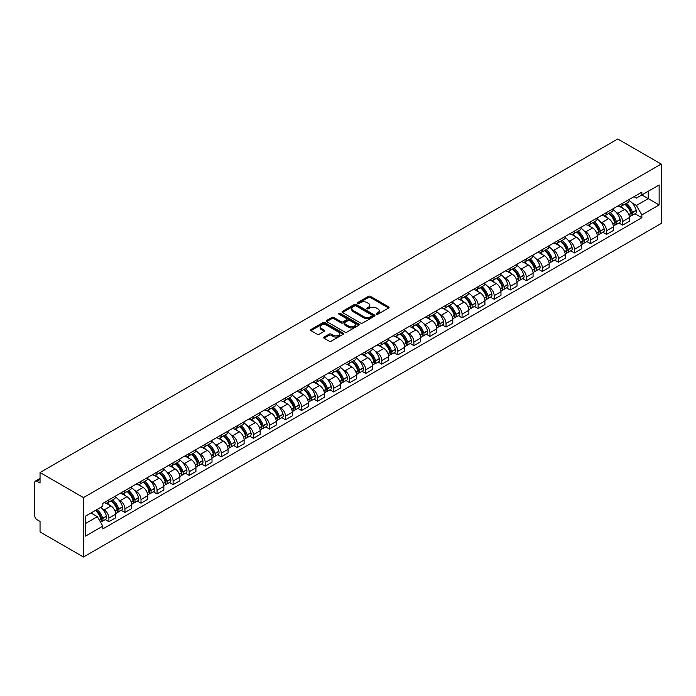 <?xml version="1.0" encoding="UTF-8"?>
<svg xmlns="http://www.w3.org/2000/svg" width="696" height="696" viewBox="0 0 696 696"><rect width="100%" height="100%" fill="white"/><g stroke="black" fill="none" stroke-linecap="round" stroke-linejoin="round"><path stroke-width="1.04" d="M376.484 314.209A1 0.574 0 0 0 377.893 314.209L388.629 308.015A1.427 0.827 0 0 0 389.047 307.432A1.427 0.827 0 0 0 388.629 306.849L370.446 296.348A1.427 0.827 0 0 0 368.428 296.348L357.692 302.551A1 0.574 0 0 0 359.11 303.36L360.502 302.56A4.567 2.636 0 0 1 366.966 302.56L368.48 303.439A4.567 2.636 0 0 1 369.82 305.3A4.567 2.636 0 0 1 368.48 307.171L367.088 307.971A1 0.574 0 0 0 368.506 308.789L369.889 307.989A4.567 2.636 0 0 1 376.353 307.989L377.876 308.859A4.567 2.636 0 0 1 379.207 310.729A4.567 2.636 0 0 1 377.876 312.591L376.484 313.391A1 0.574 0 0 0 376.484 314.209L376.484 313.391M324.084 337.055A1.427 0.827 0 0 0 323.666 337.638A1.427 0.827 0 0 0 324.084 338.221L329.182 341.171A1.427 0.827 0 0 0 331.209 341.171L343.128 334.289A1.427 0.827 0 0 0 343.546 333.706A1.427 0.827 0 0 0 343.128 333.123L324.945 322.622A1.427 0.827 0 0 0 322.918 322.622L310.999 329.504A1.427 0.827 0 0 0 310.581 330.087A1.427 0.827 0 0 0 310.999 330.67L317.167 334.228A1.427 0.827 0 0 0 319.186 334.228L324.284 331.287A1.427 0.827 0 0 0 324.701 330.704A1.427 0.827 0 0 0 324.284 330.113L321.23 328.355A3.819 2.21 0 0 1 320.108 326.789A3.819 2.21 0 0 1 322.465 324.754A3.819 2.21 0 0 1 326.633 325.232L338.604 332.14A3.819 2.21 0 0 1 339.726 333.706A3.819 2.21 0 0 1 337.36 335.742A3.819 2.21 0 0 1 333.201 335.263L331.209 334.115A1.427 0.827 0 0 0 329.182 334.115L324.084 337.055L324.084 338.221M83.477 497.605L40.046 472.532L617.77 138.982L661.2 164.056L83.477 497.605L83.477 557.018L661.2 223.468L661.2 164.056M360.598 323.031A1.427 0.827 0 0 0 362.616 323.031L374.535 316.149A1.427 0.827 0 0 0 374.953 315.566A1.427 0.827 0 0 0 374.535 314.983L356.361 304.483A1.427 0.827 0 0 0 354.334 304.483L342.415 311.364A1.427 0.827 0 0 0 341.997 311.947A1.427 0.827 0 0 0 342.415 312.53L360.598 323.031M339.335 314.427A1 0.574 0 0 1 340.344 314.566L340.344 313.383L358.832 324.049A1.427 0.827 0 0 1 359.249 324.632A1.427 0.827 0 0 1 358.832 325.215L346.913 332.096A1.427 0.827 0 0 1 344.894 332.096L326.711 321.604L331.809 318.681L331.809 317.489L326.711 320.438A1.427 0.827 0 0 0 326.293 321.021A1.427 0.827 0 0 0 326.711 321.604L326.711 320.438M331.809 318.681A1.427 0.827 0 0 1 333.828 318.681L333.828 317.489A1.427 0.827 0 0 0 331.809 317.489M333.828 317.489L341.205 321.752A1.427 0.827 0 0 0 343.224 321.752L346.608 319.795A1.427 0.827 0 0 0 347.026 319.212A1.427 0.827 0 0 0 346.608 318.629L338.935 314.192A1 0.574 0 0 1 340.344 313.383M40.046 472.532L40.046 483.05L36.862 481.206A2.914 1.679 -120 0 0 35.4 481.058A2.914 1.679 -120 0 0 34.8 482.389L34.8 516.023A2.914 1.679 -120 0 0 36.862 519.59L40.046 521.426L40.046 531.944L83.477 557.018M622.607 203.267A6.69 3.863 60 0 1 621.223 206.277L628.018 202.353A6.69 3.863 -120 0 0 629.402 199.352M616.16 212.323L617.874 213.307A6.69 3.863 60 0 1 622.607 221.511L629.402 217.587A6.69 3.863 -120 0 0 624.669 209.392L619.805 206.581M629.402 217.587L629.402 221.215L622.607 225.13L618.927 223.007M621.223 206.277A6.69 3.863 60 0 1 617.926 205.972M622.607 221.511L622.607 225.13M606.555 212.541A6.69 3.863 60 0 1 605.172 215.542L611.958 211.619A6.69 3.863 -120 0 0 613.35 208.617M602.875 232.273L606.555 234.404L613.35 230.48L613.35 226.852A6.69 3.863 -120 0 0 608.617 218.657L603.754 215.847M605.172 215.542A6.69 3.863 60 0 1 601.875 215.238M600.109 221.589L601.822 222.581A6.69 3.863 60 0 1 606.555 230.776L606.555 234.404M590.504 221.806A6.69 3.863 60 0 1 589.112 224.808L595.907 220.893A6.69 3.863 -120 0 0 597.29 217.883M586.815 241.547L590.504 243.67L597.298 239.746L597.298 236.127A6.69 3.863 -120 0 0 592.557 227.923L587.702 225.121M589.112 224.808A6.69 3.863 60 0 1 585.823 224.512M584.057 230.855L585.771 231.846A6.69 3.863 60 0 1 590.504 240.05L590.504 243.67M574.452 231.072A6.69 3.863 60 0 1 573.06 234.082L579.855 230.159A6.69 3.863 -120 0 0 581.238 227.157M570.763 250.812L574.452 252.935L581.238 249.02L581.238 245.392A6.69 3.863 -120 0 0 576.505 237.197L571.642 234.387M573.06 234.082A6.69 3.863 60 0 1 569.763 233.778M568.006 240.129L569.711 241.112A6.69 3.863 60 0 1 574.452 249.316L574.452 252.935M558.392 240.346A6.69 3.863 60 0 1 557.009 243.348L563.803 239.424A6.69 3.863 -120 0 0 565.187 236.422M554.712 260.078L558.392 262.209L565.187 258.286L565.187 254.658A6.69 3.863 -120 0 0 560.454 246.462L555.591 243.652M557.009 243.348A6.69 3.863 60 0 1 553.712 243.043M551.945 249.394L553.659 250.386A6.69 3.863 60 0 1 558.392 258.581L558.392 262.209M542.341 249.612A6.69 3.863 60 0 1 540.957 252.613L547.743 248.698A6.69 3.863 -120 0 0 549.135 245.688M538.66 269.352L542.341 271.475L549.135 267.551L549.135 263.932A6.69 3.863 -120 0 0 544.403 255.728L539.539 252.926M540.957 252.613A6.69 3.863 60 0 1 537.66 252.317M535.894 258.66L537.608 259.651A6.69 3.863 60 0 1 542.341 267.856L542.341 271.475M526.289 258.877A6.69 3.863 60 0 1 524.897 261.887L531.692 257.964A6.69 3.863 -120 0 0 533.084 254.962M522.6 278.618L526.289 280.74L533.084 276.825L533.084 273.197A6.69 3.863 -120 0 0 528.342 265.002L523.488 262.192M524.897 261.887A6.69 3.863 60 0 1 521.608 261.583M519.842 267.934L521.556 268.917A6.69 3.863 60 0 1 526.289 277.121L526.289 280.74M510.238 268.151A6.69 3.863 60 0 1 508.846 271.153L515.64 267.229A6.69 3.863 -120 0 0 517.024 264.228M506.549 287.883L510.238 290.014L517.024 286.091L517.024 282.472A6.69 3.863 -120 0 0 512.291 274.267L507.428 271.457M508.846 271.153A6.69 3.863 60 0 1 505.548 270.848M503.791 277.199L505.496 278.191A6.69 3.863 60 0 1 510.238 286.387L510.238 290.014M494.177 277.417A6.69 3.863 60 0 1 492.794 280.418L499.589 276.503A6.69 3.863 -120 0 0 500.972 273.493M490.497 297.157L494.177 299.28L500.972 295.356L500.972 291.737A6.69 3.863 -120 0 0 496.239 283.533L491.376 280.732M492.794 280.418A6.69 3.863 60 0 1 489.497 280.123M487.731 286.465L489.445 287.457A6.69 3.863 60 0 1 494.177 295.661L494.177 299.28M478.126 286.682A6.69 3.863 60 0 1 476.743 289.693L483.529 285.769A6.69 3.863 -120 0 0 484.921 282.767M474.446 306.423L478.126 308.546L484.921 304.63L484.921 301.003A6.69 3.863 -120 0 0 480.188 292.807L475.325 289.997M476.743 289.693A6.69 3.863 60 0 1 473.445 289.388M471.679 295.739L473.393 296.722A6.69 3.863 60 0 1 478.126 304.926L478.126 308.546M462.074 295.957A6.69 3.863 60 0 1 460.691 298.958L467.477 295.034A6.69 3.863 -120 0 0 468.869 292.033M458.394 315.688L462.074 317.82L468.869 313.896L468.869 310.277A6.69 3.863 -120 0 0 464.128 302.073L459.273 299.263M460.691 298.958A6.69 3.863 60 0 1 457.394 298.654M455.628 305.005L457.342 305.996A6.69 3.863 60 0 1 462.074 314.192L462.074 317.82M446.023 305.222A6.69 3.863 60 0 1 444.631 308.224L451.426 304.309A6.69 3.863 -120 0 0 452.809 301.298M442.334 324.962L446.023 327.085L452.809 323.161L452.809 319.542A6.69 3.863 -120 0 0 448.076 311.338L443.213 308.537M444.631 308.224A6.69 3.863 60 0 1 441.334 307.928M439.576 314.279L441.29 315.262A6.69 3.863 60 0 1 446.023 323.466L446.023 327.085M429.963 314.488A6.69 3.863 60 0 1 428.579 317.498L435.374 313.574A6.69 3.863 -120 0 0 436.757 310.573M426.283 334.228L429.963 336.359L436.757 332.436L436.757 328.808A6.69 3.863 -120 0 0 432.025 320.612L427.161 317.802M428.579 317.498A6.69 3.863 60 0 1 425.282 317.193M423.516 323.544L425.23 324.536A6.69 3.863 60 0 1 429.963 332.731L429.963 336.359M413.911 323.762A6.69 3.863 60 0 1 412.528 326.763L419.314 322.84A6.69 3.863 -120 0 0 420.706 319.838M410.231 343.493L413.911 345.625L420.706 341.701L420.706 338.082A6.69 3.863 -120 0 0 415.973 329.878L411.11 327.077M412.528 326.763A6.69 3.863 60 0 1 409.231 326.459M407.465 332.81L409.178 333.802A6.69 3.863 60 0 1 413.911 341.997L413.911 345.625M397.86 333.027A6.69 3.863 60 0 1 396.476 336.029L403.262 332.114A6.69 3.863 -120 0 0 404.654 329.104M394.18 352.768L397.86 354.89L404.654 350.967L404.654 347.348A6.69 3.863 -120 0 0 399.913 339.143L395.058 336.342M396.476 336.029A6.69 3.863 60 0 1 393.179 335.733M391.413 342.084L393.127 343.067A6.69 3.863 60 0 1 397.86 351.271L397.86 354.89M381.808 342.293A6.69 3.863 60 0 1 380.416 345.303L387.211 341.379A6.69 3.863 -120 0 0 388.594 338.378M378.119 362.033L381.808 364.165L388.594 360.241L388.594 356.613A6.69 3.863 -120 0 0 383.861 348.418L378.998 345.608M380.416 345.303A6.69 3.863 60 0 1 377.119 344.999M375.361 351.35L377.075 352.341A6.69 3.863 60 0 1 381.808 360.537L381.808 364.165M365.748 351.567A6.69 3.863 60 0 1 364.365 354.569L371.159 350.645A6.69 3.863 -120 0 0 372.543 347.643M362.068 371.299L365.748 373.43L372.543 369.506L372.543 365.887A6.69 3.863 -120 0 0 367.81 357.683L362.947 354.882M364.365 354.569A6.69 3.863 60 0 1 361.067 354.264M359.301 360.615L361.015 361.607A6.69 3.863 60 0 1 365.748 369.802L365.748 373.43M349.697 360.832A6.69 3.863 60 0 1 348.313 363.843L355.099 359.919A6.69 3.863 -120 0 0 356.491 356.909M346.016 380.573L349.697 382.696L356.491 378.781L356.491 375.153A6.69 3.863 -120 0 0 351.758 366.949L346.895 364.147M348.313 363.843A6.69 3.863 60 0 1 345.016 363.538M343.25 369.889L344.964 370.872A6.69 3.863 60 0 1 349.697 379.076L349.697 382.696M333.645 370.098A6.69 3.863 60 0 1 332.262 373.108L339.048 369.185A6.69 3.863 -120 0 0 340.44 366.183M329.965 389.838L333.645 391.97L340.44 388.046L340.44 384.418A6.69 3.863 -120 0 0 335.698 376.223L330.844 373.413M332.262 373.108A6.69 3.863 60 0 1 328.964 372.804M327.198 379.155L328.912 380.147A6.69 3.863 60 0 1 333.645 388.342L333.645 391.97M317.594 379.372A6.69 3.863 60 0 1 316.202 382.374L322.996 378.45A6.69 3.863 -120 0 0 324.38 375.449M313.905 399.104L317.594 401.235L324.38 397.312L324.38 393.692A6.69 3.863 -120 0 0 319.647 385.488L314.783 382.687M316.202 382.374A6.69 3.863 60 0 1 312.913 382.069M311.147 388.42L312.861 389.412A6.69 3.863 60 0 1 317.594 397.607L317.594 401.235M301.533 388.638A6.69 3.863 60 0 1 300.15 391.648L306.945 387.724A6.69 3.863 -120 0 0 308.328 384.714M297.853 408.378L301.533 410.501L308.328 406.586L308.328 402.958A6.69 3.863 -120 0 0 303.595 394.762L298.732 391.952M300.15 391.648A6.69 3.863 60 0 1 296.853 391.343M295.087 397.694L296.8 398.678A6.69 3.863 60 0 1 301.533 406.882L301.533 410.501M285.482 397.903A6.69 3.863 60 0 1 284.099 400.913L290.893 396.99A6.69 3.863 -120 0 0 292.276 393.988M281.802 417.644L285.482 419.775L292.276 415.851L292.276 412.223A6.69 3.863 -120 0 0 287.544 404.028L282.68 401.218M284.099 400.913A6.69 3.863 60 0 1 280.801 400.609M279.035 406.96L280.749 407.952A6.69 3.863 60 0 1 285.482 416.147L285.482 419.775M269.43 407.177A6.69 3.863 60 0 1 268.047 410.179L274.833 406.255A6.69 3.863 -120 0 0 276.225 403.254M265.75 426.918L269.43 429.04L276.225 425.117L276.225 421.498A6.69 3.863 -120 0 0 271.492 413.293L266.629 410.492M268.047 410.179A6.69 3.863 60 0 1 264.75 409.874M262.984 416.225L264.697 417.217A6.69 3.863 60 0 1 269.43 425.413L269.43 429.04M253.379 416.443A6.69 3.863 60 0 1 251.987 419.453L258.781 415.529A6.69 3.863 -120 0 0 260.165 412.519M249.69 436.183L253.379 438.306L260.165 434.391L260.165 430.763A6.69 3.863 -120 0 0 255.432 422.568L250.569 419.758M251.987 419.453A6.69 3.863 60 0 1 248.698 419.149M246.932 425.5L248.646 426.483A6.69 3.863 60 0 1 253.379 434.687L253.379 438.306M237.319 425.708A6.69 3.863 60 0 1 235.935 428.719L242.73 424.795A6.69 3.863 -120 0 0 244.113 421.793M233.639 445.449L237.319 447.58L244.113 443.656L244.113 440.029A6.69 3.863 -120 0 0 239.38 431.833L234.517 429.023M235.935 428.719A6.69 3.863 60 0 1 232.638 428.414M230.881 434.765L232.586 435.757A6.69 3.863 60 0 1 237.319 443.952L237.319 447.58M221.267 434.983A6.69 3.863 60 0 1 219.884 437.984L226.679 434.069A6.69 3.863 -120 0 0 228.062 431.059M217.587 454.723L221.267 456.846L228.062 452.922L228.062 449.303A6.69 3.863 -120 0 0 223.329 441.099L218.466 438.297M219.884 437.984A6.69 3.863 60 0 1 216.587 437.688M214.82 444.031L216.534 445.022A6.69 3.863 60 0 1 221.267 453.218L221.267 456.846M205.216 444.248A6.69 3.863 60 0 1 203.832 447.258L210.618 443.335A6.69 3.863 -120 0 0 212.01 440.324M201.536 463.988L205.216 466.111L212.01 462.196L212.01 458.568A6.69 3.863 -120 0 0 207.278 450.373L202.414 447.563M203.832 447.258A6.69 3.863 60 0 1 200.535 446.954M198.769 453.305L200.483 454.288A6.69 3.863 60 0 1 205.216 462.492L205.216 466.111M189.164 453.522A6.69 3.863 60 0 1 187.772 456.524L194.567 452.6A6.69 3.863 -120 0 0 195.95 449.599M185.475 473.254L189.164 475.385L195.95 471.462L195.95 467.834A6.69 3.863 -120 0 0 191.217 459.638L186.363 456.828M187.772 456.524A6.69 3.863 60 0 1 184.484 456.219M182.717 462.57L184.431 463.562A6.69 3.863 60 0 1 189.164 471.757L189.164 475.385M173.104 462.788A6.69 3.863 60 0 1 171.721 465.789L178.515 461.874A6.69 3.863 -120 0 0 179.899 458.864M169.424 482.528L173.104 484.651L179.899 480.727L179.899 477.108A6.69 3.863 -120 0 0 175.166 468.904L170.303 466.103M171.721 465.789A6.69 3.863 60 0 1 168.423 465.493M166.666 471.836L168.371 472.828A6.69 3.863 60 0 1 173.104 481.023L173.104 484.651M157.052 472.053A6.69 3.863 60 0 1 155.669 475.063L162.464 471.14A6.69 3.863 -120 0 0 163.847 468.13M153.372 491.794L157.052 493.916L163.847 490.001L163.847 486.373A6.69 3.863 -120 0 0 159.114 478.178L154.251 475.368M155.669 475.063A6.69 3.863 60 0 1 152.372 474.759M150.606 481.11L152.32 482.093A6.69 3.863 60 0 1 157.052 490.297L157.052 493.916M141.001 481.327A6.69 3.863 60 0 1 139.618 484.329L146.404 480.405A6.69 3.863 -120 0 0 147.796 477.404M137.321 501.059L141.001 503.191L147.796 499.267L147.796 495.639A6.69 3.863 -120 0 0 143.063 487.444L138.2 484.633M139.618 484.329A6.69 3.863 60 0 1 136.32 484.024M134.554 490.375L136.268 491.367A6.69 3.863 60 0 1 141.001 499.563L141.001 503.191M124.949 490.593A6.69 3.863 60 0 1 123.557 493.595L130.352 489.68A6.69 3.863 -120 0 0 131.735 486.669M121.261 510.333L124.949 512.456L131.735 508.532L131.735 504.913A6.69 3.863 -120 0 0 127.003 496.709L122.148 493.908M123.557 493.595A6.69 3.863 60 0 1 120.269 493.299M118.503 499.641L120.217 500.633A6.69 3.863 60 0 1 124.949 508.828L124.949 512.456M108.889 499.858A6.69 3.863 60 0 1 107.506 502.869L114.301 498.945A6.69 3.863 -120 0 0 115.684 495.935M105.209 519.599L108.898 521.722L115.684 517.807L115.684 514.179A6.69 3.863 -120 0 0 110.951 505.983L106.088 503.173M107.506 502.869A6.69 3.863 60 0 1 104.209 502.564M102.451 508.915L104.156 509.898A6.69 3.863 60 0 1 108.898 518.102L108.898 521.722M633.978 196.707L636.396 198.099L659.138 184.971L648.237 191.269L648.237 198.638L636.396 205.468L632.22 203.049M85.53 523.505L97.37 516.676L102.825 526.124L85.53 536.103L85.53 516.136L102.825 506.157L102.825 503.365L641.851 192.157L641.851 194.95L659.138 204.937L641.851 214.916L636.396 205.468M659.138 184.971L659.138 204.937M102.825 526.124L102.825 528.917L641.851 217.709L641.851 214.916M97.37 516.676L90.985 512.987M634.978 213.742L641.851 217.709M376.884 314.348L377.876 313.783A4.567 2.636 0 0 0 379.207 311.912L379.207 310.729M369.82 305.3L369.82 306.492A4.567 2.636 0 0 1 368.48 308.354L367.488 308.928M388.629 306.849L388.629 308.015L370.446 297.54A1.427 0.827 0 0 0 368.428 297.54L358.092 303.508M374.535 314.983L374.535 316.149L356.361 305.675A1.427 0.827 0 0 0 354.334 305.675L342.432 312.548L342.415 311.364M372.012 315.975A1 0.574 0 0 0 372.012 315.157L356.056 305.944A1 0.574 0 0 0 354.638 305.944L353.176 306.788A4.567 2.636 0 0 0 351.837 308.659A4.567 2.636 0 0 0 353.176 310.52L364.086 316.819A4.567 2.636 0 0 0 370.55 316.819L372.012 315.975L372.012 317.167A1 0.574 0 0 0 372.308 316.758L372.308 315.566M351.837 308.659L351.837 309.842A4.567 2.636 0 0 0 353.176 311.712L353.176 310.52M372.012 317.167L370.55 318.011A4.567 2.636 0 0 1 364.086 318.011L353.176 311.712M333.828 318.681L341.205 322.935A1.427 0.827 0 0 0 343.224 322.935L346.608 320.986A1.427 0.827 0 0 0 347.026 320.404L347.026 319.212M340.344 314.566L358.814 325.232M348.853 326.163A3.819 2.21 0 0 0 353.02 326.642A3.819 2.21 0 0 0 355.378 324.606A3.819 2.21 0 0 0 354.264 323.048L350.045 320.612A1.427 0.827 0 0 0 348.026 320.612L344.642 322.561A1.427 0.827 0 0 0 344.224 323.144A1.427 0.827 0 0 0 344.642 323.727L348.853 326.163L348.853 327.355A3.819 2.21 0 0 0 353.02 327.833A3.819 2.21 0 0 0 355.378 325.798L355.378 324.606M344.224 323.144L344.224 324.336A1.427 0.827 0 0 0 344.642 324.919L344.642 323.727M348.853 327.355L344.642 324.919M339.726 333.706L339.726 334.889A3.819 2.21 0 0 1 337.36 336.934A3.819 2.21 0 0 1 333.201 336.455L331.209 335.298A1.427 0.827 0 0 0 329.182 335.298L324.101 338.23M320.108 326.789L320.108 327.981A3.819 2.21 0 0 0 321.23 329.539L321.23 328.355M324.266 331.296L321.23 329.539M343.102 334.298L324.945 323.814A1.427 0.827 0 0 0 322.918 323.814L311.025 330.678M625.138 204.015A9.17 5.29 60 0 1 625.182 204.041A9.17 5.29 60 0 1 631.211 212.271L631.272 212.463A1.783 1.027 60 0 1 630.985 213.855A1.783 1.027 60 0 1 630.95 213.881M624.738 204.25A11.058 6.386 60 0 1 630.811 213.376L630.872 213.559A3.671 2.123 60 0 1 630.289 216.447L629.375 216.978M630.915 215.638A3.671 2.123 -120 0 0 631.933 215.499A3.671 2.123 -120 0 0 632.516 212.611L632.464 212.419A11.058 6.386 -120 0 0 626.383 203.293M629.262 200.526A11.058 6.386 60 0 1 636.214 210.253L636.266 210.444A3.671 2.123 60 0 1 635.692 213.333L631.933 215.499M620.962 206.399A11.058 6.386 60 0 1 623.277 208.583M628.653 208.6L630.063 209.409M609.078 213.281A9.17 5.29 60 0 1 609.13 213.307A9.17 5.29 60 0 1 615.16 221.537L615.212 221.728A1.783 1.027 60 0 1 614.933 223.129A1.783 1.027 60 0 1 614.89 223.146M608.678 213.515A11.058 6.386 60 0 1 614.759 222.642L614.812 222.833A3.671 2.123 60 0 1 614.237 225.713L613.324 226.244M614.864 224.904A3.671 2.123 -120 0 0 615.882 224.765A3.671 2.123 -120 0 0 616.465 221.885L616.404 221.693A11.058 6.386 -120 0 0 610.331 212.567M613.211 209.792A11.058 6.386 60 0 1 620.162 219.518L620.214 219.71A3.671 2.123 60 0 1 619.64 222.598L615.882 224.765M604.911 215.673A11.058 6.386 60 0 1 607.216 217.848M612.593 217.865L614.002 218.683M593.027 222.555A9.17 5.29 60 0 1 593.079 222.581A9.17 5.29 60 0 1 599.108 230.802L599.16 230.994A1.783 1.027 60 0 1 598.882 232.394A1.783 1.027 60 0 1 598.838 232.42M592.627 222.781A11.058 6.386 60 0 1 598.708 231.907L598.76 232.099A3.671 2.123 60 0 1 598.177 234.987L597.264 235.509M598.812 234.169A3.671 2.123 -120 0 0 599.83 234.039A3.671 2.123 -120 0 0 600.404 231.15L600.352 230.959A11.058 6.386 -120 0 0 594.271 221.833M597.159 219.057A11.058 6.386 60 0 1 604.111 228.793L604.163 228.984A3.671 2.123 60 0 1 603.58 231.864L599.83 234.039M588.86 224.939A11.058 6.386 60 0 1 591.165 227.122M596.542 227.14L597.951 227.949M576.975 231.82A9.17 5.29 60 0 1 577.019 231.846A9.17 5.29 60 0 1 583.057 240.076L583.109 240.268A1.783 1.027 60 0 1 582.83 241.669A1.783 1.027 60 0 1 582.787 241.686M576.575 232.055A11.058 6.386 60 0 1 582.656 241.181L582.709 241.364A3.671 2.123 60 0 1 582.126 244.252L581.212 244.783M582.752 243.443A3.671 2.123 -120 0 0 583.77 243.304A3.671 2.123 -120 0 0 584.353 240.416L584.301 240.224A11.058 6.386 -120 0 0 578.219 231.098M581.099 228.331A11.058 6.386 60 0 1 588.059 238.058L588.111 238.25A3.671 2.123 60 0 1 587.528 241.138L583.77 243.304M572.799 234.213A11.058 6.386 60 0 1 575.113 236.388M580.49 236.405L581.899 237.214M560.924 241.086A9.17 5.29 60 0 1 560.967 241.112A9.17 5.29 60 0 1 566.996 249.342L567.057 249.533A1.783 1.027 60 0 1 566.77 250.934A1.783 1.027 60 0 1 566.735 250.951M560.524 241.321A11.058 6.386 60 0 1 566.596 250.447L566.657 250.638A3.671 2.123 60 0 1 566.074 253.518L565.161 254.049M566.701 252.709A3.671 2.123 -120 0 0 567.718 252.57A3.671 2.123 -120 0 0 568.301 249.69L568.249 249.499A11.058 6.386 -120 0 0 562.168 240.372M565.048 237.597A11.058 6.386 60 0 1 571.999 247.324L572.06 247.515A3.671 2.123 60 0 1 571.477 250.403L567.718 252.57M556.748 243.478A11.058 6.386 60 0 1 559.062 245.653M564.439 245.671L565.848 246.488M544.864 250.36A9.17 5.29 60 0 1 544.916 250.386A9.17 5.29 60 0 1 550.945 258.608L550.997 258.799A1.783 1.027 60 0 1 550.719 260.2A1.783 1.027 60 0 1 550.675 260.226M544.463 250.586A11.058 6.386 60 0 1 550.545 259.712L550.597 259.904A3.671 2.123 60 0 1 550.023 262.792L549.109 263.314M550.649 261.974A3.671 2.123 -120 0 0 551.667 261.844A3.671 2.123 -120 0 0 552.25 258.955L552.189 258.764A11.058 6.386 -120 0 0 546.116 249.638M548.996 246.863A11.058 6.386 60 0 1 555.947 256.598L556 256.789A3.671 2.123 60 0 1 555.425 259.669L551.667 261.844M540.696 252.744A11.058 6.386 60 0 1 543.002 254.927M548.378 254.945L549.788 255.754M528.812 259.625A9.17 5.29 60 0 1 528.864 259.651A9.17 5.29 60 0 1 534.893 267.882L534.946 268.073A1.783 1.027 60 0 1 534.667 269.474A1.783 1.027 60 0 1 534.624 269.491M528.412 259.86A11.058 6.386 60 0 1 534.493 268.987L534.545 269.169A3.671 2.123 60 0 1 533.962 272.058L533.049 272.588M534.598 271.249A3.671 2.123 -120 0 0 535.615 271.109A3.671 2.123 -120 0 0 536.19 268.221L536.138 268.03A11.058 6.386 -120 0 0 530.056 258.903M532.945 256.137A11.058 6.386 60 0 1 539.896 265.863L539.948 266.055A3.671 2.123 60 0 1 539.365 268.943L535.615 271.109M524.645 262.018A11.058 6.386 60 0 1 526.95 264.193M532.327 264.21L533.736 265.019M512.761 268.891A9.17 5.29 60 0 1 512.804 268.917A9.17 5.29 60 0 1 518.842 277.147L518.894 277.339A1.783 1.027 60 0 1 518.616 278.739A1.783 1.027 60 0 1 518.572 278.757M512.36 269.126A11.058 6.386 60 0 1 518.442 278.252L518.494 278.444A3.671 2.123 60 0 1 517.911 281.323L516.997 281.854M518.537 280.514A3.671 2.123 -120 0 0 519.555 280.375A3.671 2.123 -120 0 0 520.138 277.495L520.086 277.304A11.058 6.386 -120 0 0 514.005 268.178M516.884 265.402A11.058 6.386 60 0 1 523.844 275.129L523.897 275.32A3.671 2.123 60 0 1 523.314 278.209L519.555 280.375M508.585 271.283A11.058 6.386 60 0 1 510.899 273.458M516.275 273.476L517.685 274.294M496.709 278.165A9.17 5.29 60 0 1 496.753 278.191A9.17 5.29 60 0 1 502.782 286.413L502.843 286.604A1.783 1.027 60 0 1 502.555 288.005A1.783 1.027 60 0 1 502.521 288.031M496.309 278.391A11.058 6.386 60 0 1 502.382 287.518L502.442 287.709A3.671 2.123 60 0 1 501.86 290.597L500.946 291.119M502.486 289.78A3.671 2.123 -120 0 0 503.504 289.649A3.671 2.123 -120 0 0 504.087 286.761L504.035 286.569A11.058 6.386 -120 0 0 497.953 277.443M500.833 274.668A11.058 6.386 60 0 1 507.784 284.403L507.845 284.594A3.671 2.123 60 0 1 507.262 287.474L503.504 289.649M492.533 280.549A11.058 6.386 60 0 1 494.847 282.733M500.224 282.75L501.633 283.559M480.658 287.431A9.17 5.29 60 0 1 480.701 287.457A9.17 5.29 60 0 1 486.73 295.687L486.782 295.878A1.783 1.027 60 0 1 486.504 297.279A1.783 1.027 60 0 1 486.46 297.296M480.249 287.665A11.058 6.386 60 0 1 486.33 296.792L486.382 296.983A3.671 2.123 60 0 1 485.808 299.863L484.894 300.394M486.434 299.054A3.671 2.123 -120 0 0 487.452 298.915A3.671 2.123 -120 0 0 488.035 296.026L487.974 295.835A11.058 6.386 -120 0 0 481.902 286.709M484.781 283.942A11.058 6.386 60 0 1 491.733 293.668L491.785 293.86A3.671 2.123 60 0 1 491.211 296.748L487.452 298.915M476.482 289.823A11.058 6.386 60 0 1 478.787 291.998M484.164 292.015L485.582 292.833M464.597 296.696A9.17 5.29 60 0 1 464.65 296.722A9.17 5.29 60 0 1 470.679 304.952L470.731 305.144A1.783 1.027 60 0 1 470.452 306.545A1.783 1.027 60 0 1 470.409 306.562M464.197 296.931A11.058 6.386 60 0 1 470.278 306.057L470.331 306.249A3.671 2.123 60 0 1 469.748 309.137L468.834 309.659M470.383 308.319A3.671 2.123 -120 0 0 471.401 308.18A3.671 2.123 -120 0 0 471.975 305.3L471.923 305.109A11.058 6.386 -120 0 0 465.842 295.983M468.73 293.207A11.058 6.386 60 0 1 475.681 302.934L475.733 303.125A3.671 2.123 60 0 1 475.15 306.014L471.401 308.18M460.43 299.089A11.058 6.386 60 0 1 462.736 301.272M468.112 301.281L469.522 302.099M448.546 305.97A9.17 5.29 60 0 1 448.589 305.996A9.17 5.29 60 0 1 454.627 314.227L454.679 314.409A1.783 1.027 60 0 1 454.401 315.81A1.783 1.027 60 0 1 454.358 315.836M448.146 306.197A11.058 6.386 60 0 1 454.227 315.323L454.279 315.514A3.671 2.123 60 0 1 453.696 318.403L452.783 318.925M454.323 317.585A3.671 2.123 -120 0 0 455.341 317.454A3.671 2.123 -120 0 0 455.923 314.566L455.871 314.375A11.058 6.386 -120 0 0 449.79 305.248M452.67 302.473A11.058 6.386 60 0 1 459.63 312.208L459.682 312.4A3.671 2.123 60 0 1 459.099 315.279L455.341 317.454M444.37 308.354A11.058 6.386 60 0 1 446.684 310.538M452.061 310.555L453.47 311.364M432.494 315.236A9.17 5.29 60 0 1 432.538 315.262A9.17 5.29 60 0 1 438.576 323.492L438.628 323.683A1.783 1.027 60 0 1 438.341 325.084A1.783 1.027 60 0 1 438.306 325.102M432.094 315.471A11.058 6.386 60 0 1 438.167 324.597L438.228 324.788A3.671 2.123 60 0 1 437.645 327.668L436.731 328.199M438.271 326.859A3.671 2.123 -120 0 0 439.289 326.72A3.671 2.123 -120 0 0 439.872 323.831L439.82 323.64A11.058 6.386 -120 0 0 433.738 314.514M436.618 311.747A11.058 6.386 60 0 1 443.57 321.474L443.63 321.665A3.671 2.123 60 0 1 443.048 324.553L439.289 326.72M428.318 317.628A11.058 6.386 60 0 1 430.633 319.803M436.009 319.821L437.419 320.639M416.443 324.501A9.17 5.29 60 0 1 416.486 324.536A9.17 5.29 60 0 1 422.515 332.758L422.576 332.949A1.783 1.027 60 0 1 422.289 334.35A1.783 1.027 60 0 1 422.246 334.367M416.034 324.736A11.058 6.386 60 0 1 422.115 333.863L422.168 334.054A3.671 2.123 60 0 1 421.593 336.942L420.68 337.464M422.22 336.125A3.671 2.123 -120 0 0 423.238 335.985A3.671 2.123 -120 0 0 423.82 333.106L423.76 332.914A11.058 6.386 -120 0 0 417.687 323.788M420.567 321.013A11.058 6.386 60 0 1 427.518 330.748L427.57 330.931A3.671 2.123 60 0 1 426.996 333.819L423.238 335.985M412.267 326.894A11.058 6.386 60 0 1 414.572 329.077M419.949 329.086L421.367 329.904M400.383 333.775A9.17 5.29 60 0 1 400.435 333.802A9.17 5.29 60 0 1 406.464 342.032L406.516 342.215A1.783 1.027 60 0 1 406.238 343.615A1.783 1.027 60 0 1 406.194 343.641M399.983 334.002A11.058 6.386 60 0 1 406.064 343.128L406.116 343.319A3.671 2.123 60 0 1 405.533 346.208L404.62 346.738M406.168 345.39A3.671 2.123 -120 0 0 407.186 345.26A3.671 2.123 -120 0 0 407.76 342.371L407.708 342.18A11.058 6.386 -120 0 0 401.627 333.053M404.515 330.278A11.058 6.386 60 0 1 411.466 340.013L411.519 340.205A3.671 2.123 60 0 1 410.936 343.084L407.186 345.26M396.215 336.159A11.058 6.386 60 0 1 398.521 338.343M403.897 338.36L405.307 339.17M384.331 343.041A9.17 5.29 60 0 1 384.375 343.067A9.17 5.29 60 0 1 390.413 351.297L390.465 351.489A1.783 1.027 60 0 1 390.186 352.889A1.783 1.027 60 0 1 390.143 352.907M383.931 343.276A11.058 6.386 60 0 1 390.012 352.402L390.065 352.594A3.671 2.123 60 0 1 389.482 355.473L388.568 356.004M390.108 354.664A3.671 2.123 -120 0 0 391.126 354.525A3.671 2.123 -120 0 0 391.709 351.637L391.657 351.445A11.058 6.386 -120 0 0 385.575 342.319M388.455 339.552A11.058 6.386 60 0 1 395.415 349.279L395.467 349.47A3.671 2.123 60 0 1 394.884 352.359L391.126 354.525M380.155 345.433A11.058 6.386 60 0 1 382.469 347.608M387.846 347.626L389.255 348.444M368.28 352.306A9.17 5.29 60 0 1 368.323 352.341A9.17 5.29 60 0 1 374.361 360.563L374.413 360.754A1.783 1.027 60 0 1 374.126 362.155A1.783 1.027 60 0 1 374.091 362.172M367.88 352.541A11.058 6.386 60 0 1 373.952 361.668L374.013 361.859A3.671 2.123 60 0 1 373.43 364.748L372.517 365.269M374.056 363.93A3.671 2.123 -120 0 0 375.074 363.79A3.671 2.123 -120 0 0 375.657 360.911L375.605 360.719A11.058 6.386 -120 0 0 369.524 351.593M372.404 348.818A11.058 6.386 60 0 1 379.355 358.553L379.416 358.736A3.671 2.123 60 0 1 378.833 361.624L375.074 363.79M364.104 354.699A11.058 6.386 60 0 1 366.418 356.883M371.795 356.891L373.204 357.709M352.228 361.581A9.17 5.29 60 0 1 352.272 361.607A9.17 5.29 60 0 1 358.301 369.837L358.362 370.02A1.783 1.027 60 0 1 358.075 371.42A1.783 1.027 60 0 1 358.04 371.447M351.819 361.807A11.058 6.386 60 0 1 357.901 370.933L357.953 371.125A3.671 2.123 60 0 1 357.379 374.013L356.465 374.544M358.005 373.195A3.671 2.123 -120 0 0 359.023 373.065A3.671 2.123 -120 0 0 359.606 370.176L359.545 369.985A11.058 6.386 -120 0 0 353.472 360.859M356.352 358.083A11.058 6.386 60 0 1 363.303 367.819L363.356 368.01A3.671 2.123 60 0 1 362.781 370.89L359.023 373.065M348.052 363.965A11.058 6.386 60 0 1 350.358 366.148M355.734 366.166L357.152 366.975M336.168 370.846A9.17 5.29 60 0 1 336.22 370.872A9.17 5.29 60 0 1 342.249 379.103L342.301 379.294A1.783 1.027 60 0 1 342.023 380.695A1.783 1.027 60 0 1 341.98 380.712M335.768 371.081A11.058 6.386 60 0 1 341.849 380.207L341.901 380.399A3.671 2.123 60 0 1 341.318 383.279L340.405 383.809M341.954 382.469A3.671 2.123 -120 0 0 342.971 382.33A3.671 2.123 -120 0 0 343.546 379.442L343.493 379.25A11.058 6.386 -120 0 0 337.412 370.133M340.3 367.358A11.058 6.386 60 0 1 347.252 377.084L347.304 377.275A3.671 2.123 60 0 1 346.721 380.164L342.971 382.33M332.001 373.239A11.058 6.386 60 0 1 334.306 375.414M339.683 375.431L341.092 376.249M320.116 380.12A9.17 5.29 60 0 1 320.16 380.147A9.17 5.29 60 0 1 326.198 388.368L326.25 388.559A1.783 1.027 60 0 1 325.972 389.96A1.783 1.027 60 0 1 325.928 389.978M319.716 380.347A11.058 6.386 60 0 1 325.798 389.473L325.85 389.664A3.671 2.123 60 0 1 325.267 392.553L324.353 393.075M325.893 391.735A3.671 2.123 -120 0 0 326.911 391.596A3.671 2.123 -120 0 0 327.494 388.716L327.442 388.525A11.058 6.386 -120 0 0 321.361 379.398M324.24 376.623A11.058 6.386 60 0 1 331.2 386.358L331.252 386.541A3.671 2.123 60 0 1 330.67 389.429L326.911 391.596M315.94 382.504A11.058 6.386 60 0 1 318.255 384.688M323.631 384.697L325.041 385.514M304.065 389.386A9.17 5.29 60 0 1 304.108 389.412A9.17 5.29 60 0 1 310.146 397.642L310.199 397.825A1.783 1.027 60 0 1 309.911 399.226A1.783 1.027 60 0 1 309.877 399.252M303.665 389.612A11.058 6.386 60 0 1 309.737 398.738L309.798 398.93A3.671 2.123 60 0 1 309.215 401.818L308.302 402.349M309.842 401.009A3.671 2.123 -120 0 0 310.86 400.87A3.671 2.123 -120 0 0 311.443 397.981L311.39 397.79A11.058 6.386 -120 0 0 305.309 388.664M308.189 385.889A11.058 6.386 60 0 1 315.14 395.624L315.201 395.815A3.671 2.123 60 0 1 314.618 398.695L310.86 400.87M299.889 391.77A11.058 6.386 60 0 1 302.203 393.953M307.58 393.971L308.989 394.78M288.014 398.651A9.17 5.29 60 0 1 288.057 398.678A9.17 5.29 60 0 1 294.086 406.908L294.147 407.099A1.783 1.027 60 0 1 293.86 408.5A1.783 1.027 60 0 1 293.825 408.517M287.605 398.886A11.058 6.386 60 0 1 293.686 408.013L293.738 408.204A3.671 2.123 60 0 1 293.164 411.084L292.25 411.614M293.79 410.275A3.671 2.123 -120 0 0 294.808 410.135A3.671 2.123 -120 0 0 295.391 407.247L295.33 407.064A11.058 6.386 -120 0 0 289.258 397.938M292.137 395.163A11.058 6.386 60 0 1 299.089 404.889L299.141 405.081A3.671 2.123 60 0 1 298.567 407.969L294.808 410.135M283.837 401.044A11.058 6.386 60 0 1 286.143 403.219M291.52 403.236L292.938 404.054M271.953 407.926A9.17 5.29 60 0 1 272.005 407.952A9.17 5.29 60 0 1 278.035 416.173L278.087 416.365A1.783 1.027 60 0 1 277.808 417.765A1.783 1.027 60 0 1 277.765 417.783M271.553 408.152A11.058 6.386 60 0 1 277.634 417.278L277.687 417.47A3.671 2.123 60 0 1 277.104 420.358L276.19 420.88M277.739 419.54A3.671 2.123 -120 0 0 278.757 419.401A3.671 2.123 -120 0 0 279.331 416.521L279.279 416.33A11.058 6.386 -120 0 0 273.206 407.204M276.086 404.428A11.058 6.386 60 0 1 283.037 414.163L283.089 414.346A3.671 2.123 60 0 1 282.506 417.235L278.757 419.401M267.786 410.309A11.058 6.386 60 0 1 270.091 412.493M275.468 412.502L276.877 413.32M255.902 417.191A9.17 5.29 60 0 1 255.945 417.217A9.17 5.29 60 0 1 261.983 425.447L262.035 425.63A1.783 1.027 60 0 1 261.757 427.031A1.783 1.027 60 0 1 261.713 427.057M255.502 417.417A11.058 6.386 60 0 1 261.583 426.544L261.635 426.735A3.671 2.123 60 0 1 261.052 429.623L260.139 430.154M261.679 428.814A3.671 2.123 -120 0 0 262.697 428.675A3.671 2.123 -120 0 0 263.279 425.787L263.227 425.595A11.058 6.386 -120 0 0 257.146 416.469M260.026 413.694A11.058 6.386 60 0 1 266.986 423.429L267.038 423.62A3.671 2.123 60 0 1 266.455 426.5L262.697 428.675M251.726 419.575A11.058 6.386 60 0 1 254.04 421.759M259.417 421.776L260.826 422.585M239.85 426.457A9.17 5.29 60 0 1 239.894 426.483A9.17 5.29 60 0 1 245.932 434.713L245.984 434.904A1.783 1.027 60 0 1 245.697 436.305A1.783 1.027 60 0 1 245.662 436.322M239.45 426.691A11.058 6.386 60 0 1 245.523 435.818L245.584 436.009A3.671 2.123 60 0 1 245.001 438.889L244.087 439.42M245.627 438.08A3.671 2.123 -120 0 0 246.645 437.941A3.671 2.123 -120 0 0 247.228 435.052L247.176 434.87A11.058 6.386 -120 0 0 241.094 425.743M243.974 422.968A11.058 6.386 60 0 1 250.925 432.695L250.986 432.886A3.671 2.123 60 0 1 250.403 435.774L246.645 437.941M235.674 428.849A11.058 6.386 60 0 1 237.989 431.024M243.365 431.041L244.775 431.859M223.799 435.731A9.17 5.29 60 0 1 223.842 435.757A9.17 5.29 60 0 1 229.871 443.978L229.932 444.17A1.783 1.027 60 0 1 229.645 445.57A1.783 1.027 60 0 1 229.61 445.588M223.399 435.957A11.058 6.386 60 0 1 229.471 445.083L229.523 445.275A3.671 2.123 60 0 1 228.949 448.163L228.036 448.685M229.576 447.345A3.671 2.123 -120 0 0 230.594 447.206A3.671 2.123 -120 0 0 231.176 444.326L231.115 444.135A11.058 6.386 -120 0 0 225.043 435.009M227.923 432.233A11.058 6.386 60 0 1 234.874 441.969L234.926 442.151A3.671 2.123 60 0 1 234.352 445.04L230.594 447.206M219.623 438.115A11.058 6.386 60 0 1 221.928 440.298M227.314 440.307L228.723 441.125M207.739 444.996A9.17 5.29 60 0 1 207.791 445.022A9.17 5.29 60 0 1 213.82 453.253L213.872 453.435A1.783 1.027 60 0 1 213.594 454.836A1.783 1.027 60 0 1 213.55 454.862M207.338 445.231A11.058 6.386 60 0 1 213.42 454.349L213.472 454.54A3.671 2.123 60 0 1 212.889 457.429L211.976 457.959M213.524 456.62A3.671 2.123 -120 0 0 214.542 456.48A3.671 2.123 -120 0 0 215.116 453.592L215.064 453.4A11.058 6.386 -120 0 0 208.991 444.274M211.871 441.508A11.058 6.386 60 0 1 218.822 451.234L218.875 451.426A3.671 2.123 60 0 1 218.292 454.305L214.542 456.48M203.571 447.38A11.058 6.386 60 0 1 205.877 449.564M211.253 449.581L212.663 450.39M191.687 454.262A9.17 5.29 60 0 1 191.731 454.288A9.17 5.29 60 0 1 197.768 462.518L197.821 462.709A1.783 1.027 60 0 1 197.542 464.11A1.783 1.027 60 0 1 197.499 464.128M191.287 454.497A11.058 6.386 60 0 1 197.368 463.623L197.42 463.814A3.671 2.123 60 0 1 196.838 466.694L195.924 467.225M197.464 465.885A3.671 2.123 -120 0 0 198.482 465.746A3.671 2.123 -120 0 0 199.065 462.857L199.012 462.675A11.058 6.386 -120 0 0 192.931 453.548M195.811 450.773A11.058 6.386 60 0 1 202.771 460.5L202.823 460.691A3.671 2.123 60 0 1 202.24 463.579L198.482 465.746M187.511 456.654A11.058 6.386 60 0 1 189.825 458.829M195.202 458.847L196.611 459.665M175.636 463.536A9.17 5.29 60 0 1 175.679 463.562A9.17 5.29 60 0 1 181.717 471.784L181.769 471.975A1.783 1.027 60 0 1 181.482 473.376A1.783 1.027 60 0 1 181.447 473.402M175.235 463.762A11.058 6.386 60 0 1 181.308 472.888L181.369 473.08A3.671 2.123 60 0 1 180.786 475.968L179.873 476.49M181.412 475.15A3.671 2.123 -120 0 0 182.43 475.011A3.671 2.123 -120 0 0 183.013 472.132L182.961 471.94A11.058 6.386 -120 0 0 176.88 462.814M179.759 460.039A11.058 6.386 60 0 1 186.711 469.774L186.772 469.957A3.671 2.123 60 0 1 186.189 472.845L182.43 475.011M171.46 465.92A11.058 6.386 60 0 1 173.774 468.103M179.15 468.112L180.56 468.93M159.584 472.802A9.17 5.29 60 0 1 159.628 472.828A9.17 5.29 60 0 1 165.657 481.058L165.718 481.249A1.783 1.027 60 0 1 165.43 482.641A1.783 1.027 60 0 1 165.396 482.667M159.184 473.036A11.058 6.386 60 0 1 165.256 482.163L165.309 482.345A3.671 2.123 60 0 1 164.734 485.234L163.821 485.764M165.361 484.425A3.671 2.123 -120 0 0 166.379 484.285A3.671 2.123 -120 0 0 166.962 481.397L166.901 481.206A11.058 6.386 -120 0 0 160.828 472.079M163.708 469.313A11.058 6.386 60 0 1 170.659 479.039L170.711 479.231A3.671 2.123 60 0 1 170.137 482.111L166.379 484.285M155.408 475.185A11.058 6.386 60 0 1 157.714 477.369M163.099 477.386L164.508 478.195M143.524 482.067A9.17 5.29 60 0 1 143.576 482.093A9.17 5.29 60 0 1 149.605 490.323L149.657 490.515A1.783 1.027 60 0 1 149.379 491.915A1.783 1.027 60 0 1 149.335 491.933M143.124 482.302A11.058 6.386 60 0 1 149.205 491.428L149.257 491.62A3.671 2.123 60 0 1 148.674 494.499L147.761 495.03M149.309 493.69A3.671 2.123 -120 0 0 150.327 493.551A3.671 2.123 -120 0 0 150.901 490.663L150.849 490.48A11.058 6.386 -120 0 0 144.777 481.354M147.656 478.578A11.058 6.386 60 0 1 154.608 488.305L154.66 488.496A3.671 2.123 60 0 1 154.077 491.385L150.327 493.551M139.357 484.459A11.058 6.386 60 0 1 141.662 486.635M147.039 486.652L148.448 487.47M127.472 491.341A9.17 5.29 60 0 1 127.516 491.367A9.17 5.29 60 0 1 133.554 499.589L133.606 499.78A1.783 1.027 60 0 1 133.327 501.181A1.783 1.027 60 0 1 133.284 501.207M127.072 491.567A11.058 6.386 60 0 1 133.154 500.694L133.206 500.885A3.671 2.123 60 0 1 132.623 503.773L131.709 504.296M133.249 502.956A3.671 2.123 -120 0 0 134.267 502.817A3.671 2.123 -120 0 0 134.85 499.937L134.798 499.745A11.058 6.386 -120 0 0 128.716 490.619M131.596 487.844A11.058 6.386 60 0 1 138.556 497.579L138.608 497.77A3.671 2.123 60 0 1 138.025 500.65L134.267 502.817M123.296 493.725A11.058 6.386 60 0 1 125.611 495.909M130.987 495.917L132.397 496.735M111.421 500.607A9.17 5.29 60 0 1 111.464 500.633A9.17 5.29 60 0 1 117.502 508.863L117.554 509.054A1.783 1.027 60 0 1 117.267 510.446A1.783 1.027 60 0 1 117.233 510.473M111.021 500.842A11.058 6.386 60 0 1 117.093 509.968L117.154 510.151A3.671 2.123 60 0 1 116.571 513.039L115.658 513.57M117.198 512.23A3.671 2.123 -120 0 0 118.216 512.091A3.671 2.123 -120 0 0 118.799 509.202L118.746 509.011A11.058 6.386 -120 0 0 112.665 499.885M115.545 497.118A11.058 6.386 60 0 1 122.496 506.845L122.557 507.036A3.671 2.123 60 0 1 121.974 509.916L118.216 512.091M107.245 502.99A11.058 6.386 60 0 1 109.559 505.174M114.936 505.192L116.345 506.001M95.857 510.177A9.17 5.29 60 0 1 101.442 518.128L101.503 518.32A1.783 1.027 60 0 1 101.216 519.721A1.783 1.027 60 0 1 101.181 519.738M95.395 510.446A11.058 6.386 60 0 1 101.042 519.233L101.094 519.425A3.671 2.123 60 0 1 100.589 522.261M101.146 521.495A3.671 2.123 -120 0 0 102.164 521.356A3.671 2.123 -120 0 0 102.747 518.468L102.686 518.285A11.058 6.386 -120 0 0 97.04 509.498M100.798 507.323A11.058 6.386 60 0 1 106.444 516.11L106.497 516.302A3.671 2.123 60 0 1 105.922 519.19L102.164 521.356M91.637 512.613A11.058 6.386 60 0 1 93.499 514.44M98.884 514.457L100.294 515.275M124.949 508.828L131.735 504.913M141.001 499.563L147.796 495.639M157.052 490.297L163.847 486.373M173.104 481.023L179.899 477.108M189.164 471.757L195.95 467.834M205.216 462.492L212.01 458.568M221.267 453.218L228.062 449.303M237.319 443.952L244.113 440.029M253.379 434.687L260.165 430.763M269.43 425.413L276.225 421.498M285.482 416.147L292.276 412.223M301.533 406.882L308.328 402.958M317.594 397.607L324.38 393.692M333.645 388.342L340.44 384.418M349.697 379.076L356.491 375.153M365.748 369.802L372.543 365.887M381.808 360.537L388.594 356.613M397.86 351.271L404.654 347.348M413.911 341.997L420.706 338.082M429.963 332.731L436.757 328.808M446.023 323.466L452.809 319.542M462.074 314.192L468.869 310.277M478.126 304.926L484.921 301.003M494.177 295.661L500.972 291.737M510.238 286.387L517.024 282.472M526.289 277.121L533.084 273.197M542.341 267.856L549.135 263.932M558.392 258.581L565.187 254.658M574.452 249.316L581.238 245.392M590.504 240.05L597.298 236.127M606.555 230.776L613.35 226.852M108.898 518.102L115.684 514.179M104.156 509.898L110.951 505.983M120.217 500.633L127.003 496.709M136.268 491.367L143.063 487.444M152.32 482.093L159.114 478.178M168.371 472.828L175.166 468.904M184.431 463.562L191.217 459.638M200.483 454.288L207.278 450.373M216.534 445.022L223.329 441.099M232.586 435.757L239.38 431.833M248.646 426.483L255.432 422.568M264.697 417.217L271.492 413.293M280.749 407.952L287.544 404.028M296.8 398.678L303.595 394.762M312.861 389.412L319.647 385.488M328.912 380.147L335.698 376.223M344.964 370.872L351.758 366.949M361.015 361.607L367.81 357.683M377.075 352.341L383.861 348.418M393.127 343.067L399.913 339.143M409.178 333.802L415.973 329.878M425.23 324.536L432.025 320.612M441.29 315.262L448.076 311.338M457.342 305.996L464.128 302.073M473.393 296.722L480.188 292.807M489.445 287.457L496.239 283.533M505.496 278.191L512.291 274.267M521.556 268.917L528.342 265.002M537.608 259.651L544.403 255.728M553.659 250.386L560.454 246.462M569.711 241.112L576.505 237.197M585.771 231.846L592.557 227.923M601.822 222.581L608.617 218.657M617.874 213.307L624.669 209.392M40.046 479.361L36.862 481.206M377.876 313.783L377.876 312.591M367.088 308.789L367.088 307.971M368.48 308.354L368.48 307.171M357.692 303.36L357.692 302.551M368.428 297.54L368.428 296.348M370.446 297.54L370.446 296.348M354.334 305.675L354.334 304.483M356.361 305.675L356.361 304.483M364.086 318.011L364.086 316.819M370.55 318.011L370.55 316.819M341.205 322.935L341.205 321.752M343.224 322.935L343.224 321.752M346.608 320.986L346.608 319.795M358.832 325.215L358.832 324.049M329.182 335.298L329.182 334.115M331.209 335.298L331.209 334.115M333.201 336.455L333.201 335.263M324.284 331.287L324.284 330.113M310.999 330.67L310.999 329.504M322.918 323.814L322.918 322.622M324.945 323.814L324.945 322.622M343.128 334.289L343.128 333.123M628.853 214.725L630.872 213.559M632.516 212.611L636.266 210.444M632.464 212.419L636.214 210.253M628.784 214.542L631.359 213.046M612.802 223.99L614.812 222.833M616.465 221.885L620.214 219.71M616.404 221.693L620.162 219.518M612.732 223.808L615.299 222.311M596.75 233.264L598.76 232.099M600.404 231.15L604.163 228.984M600.352 230.959L604.111 228.793M596.681 233.082L599.247 231.577M580.699 242.53L582.709 241.364M584.353 240.416L588.111 238.25M584.301 240.224L588.059 238.058M580.629 242.347L583.196 240.851M564.639 251.795L566.657 250.638M568.301 249.69L572.06 247.515M568.249 249.499L571.999 247.324M564.569 251.613L567.144 250.116M548.587 261.07L550.597 259.904M552.25 258.955L556 256.789M552.189 258.764L555.947 256.598M548.518 260.887L551.093 259.382M532.536 270.335L534.545 269.169M536.19 268.221L539.948 266.055M536.138 268.03L539.896 265.863M534.485 268.969L535.033 268.656M532.466 270.152L534.493 268.987M516.484 279.601L518.494 278.444M520.138 277.495L523.897 275.32M520.086 277.304L523.844 275.129M518.433 278.235L518.981 277.921M516.415 279.418L518.442 278.252M500.424 288.875L502.442 287.709M504.087 286.761L507.845 284.594M504.035 286.569L507.784 284.403M502.382 287.509L502.93 287.187M500.363 288.692L502.382 287.518M484.373 298.14L486.382 296.983M488.035 296.026L491.785 293.86M487.974 295.835L491.733 293.668M486.33 296.774L486.878 296.461M484.303 297.958L486.33 296.792M468.321 307.406L470.331 306.249M471.975 305.3L475.733 303.125M471.923 305.109L475.681 302.934M470.27 306.04L470.818 305.727M468.251 307.223L470.278 306.057M452.269 316.68L454.279 315.514M455.923 314.566L459.682 312.4M455.871 314.375L459.63 312.208M452.2 316.497L454.766 314.992M436.209 325.945L438.228 324.788M439.872 323.831L443.63 321.665M439.82 323.64L443.57 321.474M436.148 325.763L438.715 324.266M420.158 335.211L422.168 334.054M423.82 333.106L427.57 330.931M423.76 332.914L427.518 330.748M420.088 335.028L422.663 333.532M404.106 344.485L406.116 343.319M407.76 342.371L411.519 340.205M407.708 342.18L411.466 340.013M404.037 344.303L406.603 342.797M388.055 353.751L390.065 352.594M391.709 351.637L395.467 349.47M391.657 351.445L395.415 349.279M387.985 353.568L390.552 352.072M371.995 363.016L374.013 361.859M375.657 360.911L379.416 358.736M375.605 360.719L379.355 358.553M371.934 362.834L374.5 361.337M355.943 372.29L357.953 371.125M359.606 370.176L363.356 368.01M359.545 369.985L363.303 367.819M355.874 372.108L358.449 370.603M339.892 381.556L341.901 380.399M343.546 379.442L347.304 377.275M343.493 379.25L347.252 377.084M341.84 380.19L342.389 379.877M339.822 381.373L341.849 380.207M323.84 390.821L325.85 389.664M327.494 388.716L331.252 386.541M327.442 388.525L331.2 386.358M325.789 389.464L326.337 389.142M323.77 390.647L325.798 389.473M307.78 400.096L309.798 398.93M311.443 397.981L315.201 395.815M311.39 397.79L315.14 395.624M307.719 399.913L310.285 398.416M291.728 409.361L293.738 408.204M295.391 407.247L299.141 405.081M295.33 407.064L299.089 404.889M293.686 407.995L294.234 407.682M291.659 409.178L293.686 408.013M275.677 418.627L277.687 417.47M279.331 416.521L283.089 414.346M279.279 416.33L283.037 414.163M277.626 417.269L278.174 416.947M275.607 418.453L277.634 417.278M259.625 427.901L261.635 426.735M263.279 425.787L267.038 423.62M263.227 425.595L266.986 423.429M261.574 426.535L262.122 426.222M259.556 427.718L261.583 426.544M243.565 437.166L245.584 436.009M247.228 435.052L250.986 432.886M247.176 434.87L250.925 432.695M245.523 435.8L246.071 435.487M243.504 436.984L245.523 435.818M227.514 446.44L229.523 445.275M231.176 444.326L234.926 442.151M231.115 444.135L234.874 441.969M227.444 446.258L230.019 444.753M211.462 455.706L213.472 454.54M215.116 453.592L218.875 451.426M215.064 453.4L218.822 451.234M211.393 455.523L213.959 454.027M195.411 464.972L197.42 463.814M199.065 462.857L202.823 460.691M199.012 462.675L202.771 460.5M195.341 464.789L197.908 463.292M179.351 474.246L181.369 473.08M183.013 472.132L186.772 469.957M182.961 471.94L186.711 469.774M179.29 474.063L181.856 472.558M163.299 483.511L165.309 482.345M166.962 481.397L170.711 479.231M166.901 481.206L170.659 479.039M163.229 483.328L165.805 481.832M147.248 492.777L149.257 491.62M150.901 490.663L154.66 488.496M150.849 490.48L154.608 488.305M147.178 492.594L149.744 491.098M131.196 502.051L133.206 500.885M134.85 499.937L138.608 497.77M134.798 499.745L138.556 497.579M131.126 501.868L133.693 500.363M115.136 511.316L117.154 510.151M118.799 509.202L122.557 507.036M118.746 509.011L122.496 506.845M115.075 511.134L117.641 509.637M99.493 520.347L101.094 519.425M102.747 518.468L106.497 516.302M102.686 518.285L106.444 516.11M99.397 520.182L101.59 518.903M35.4 481.058L40.046 478.378"/></g></svg>
